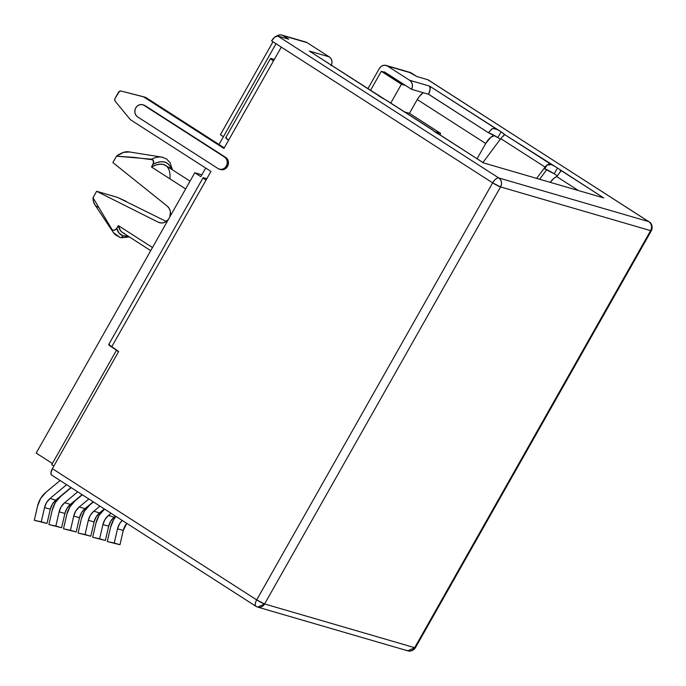 <?xml version="1.0" encoding="UTF-8"?>
<svg xmlns="http://www.w3.org/2000/svg" width="686" height="686" viewBox="0 0 686 686"><rect width="100%" height="100%" fill="white"/><g stroke="black" fill="none" stroke-linecap="round" stroke-linejoin="round"><path stroke-width="1.03" d="M220.515 169.519L223.739 169.519L225.883 168.353L227.512 166.398L228.369 163.954L228.335 161.39L227.409 159.101L225.728 157.42L144.06 105.378L141.882 104.581L139.55 104.778L137.397 105.936L135.777 107.891L134.91 110.335L134.953 112.898L135.879 115.197L137.56 116.869A6.646 5.934 106.2 0 1 135.777 107.891A6.646 5.934 106.2 0 1 142.662 104.744A6.646 5.934 106.2 0 1 144.06 105.378L143.031 104.915M546.888 169.519L544.744 168.893L554.228 173.781A7.975 0.918 29.5 0 1 557.229 175.968A7.975 0.918 29.5 0 0 554.228 173.781L557.478 168.036A7.975 0.918 -150.5 0 1 560.248 170.008L560.582 171.646M560.796 171.028L556.826 176.654L577.869 190.168M384.134 72.133L405.443 85.407L401.421 84.232L390.78 103.046L401.421 84.232L381.296 71.31L385.318 72.476L405.443 85.407L401.421 84.232L381.296 71.31L385.318 72.476L384.306 71.833L411.489 89.283L428.493 94.239L488.381 132.698L497.865 137.577A7.975 0.918 29.5 0 1 500.291 139.284A7.975 0.918 29.5 0 0 497.865 137.577L501.114 131.841A7.975 0.918 -150.5 0 1 504.544 134.499L504.527 134.902M428.664 80.476L427.815 79.722L416.839 76.523L411.403 73.033L387.556 66.088A6.646 5.934 106.2 0 0 386.167 65.453A6.646 5.934 106.2 0 0 379.281 68.6L367.945 88.631L379.281 68.6L380.901 66.645L383.045 65.487L385.386 65.29L387.556 66.088L409.705 80.305L411.377 81.986L412.312 84.275L412.346 86.839L411.489 89.283L428.493 94.239L488.381 132.698A7.975 0.918 -150.5 0 1 497.865 137.577L501.114 131.841L504.544 134.499L502.624 136.625A6.646 2.89 -57.3 0 0 500.771 138.632L545.061 167.075L536.752 178.189L545.061 167.075A6.646 2.89 -57.3 0 1 546.913 165.069L551.441 164.614A7.975 0.918 -150.5 0 1 557.478 168.036L603.706 197.92L483.51 162.908L440.043 134.996A7.975 0.918 -150.5 0 1 432.703 130.031L432.557 129.903M128.042 236.078A42.652 18.573 -57.3 0 1 123.154 235.838L128.042 236.078A42.652 18.573 -57.3 0 1 123.154 235.838A3.19 2.847 106.2 0 1 118.412 236.301A45.628 19.868 -57.3 0 1 113.387 232.563A45.628 19.868 -57.3 0 1 111.835 229.235L93.004 197.679A31.89 13.892 122.7 0 0 94.711 204.531L113.387 232.563A45.628 19.868 -57.3 0 1 111.835 229.235L93.004 197.679L93.519 201.83L94.994 204.925M276.621 36.272L278.765 35.106L281.097 34.909L283.275 35.715L288.712 39.205L277.736 36.006L498.765 177.948C496.827 177.785 494.786 179.415 492.642 182.853L256.693 599.89C254.892 603.431 254.763 605.627 256.315 606.475L255.972 606.321A6.646 2.89 -57.3 0 1 256.693 599.89L52.376 468.675A6.646 2.89 -57.3 0 0 51.999 475.261L51.141 474.498L50.918 472.988L52.376 468.675L118.669 351.498L111.629 346.97L210.945 171.423L130.426 119.716L115.308 101.391L114.734 99.899L115.119 98.261L119.647 91.212L121.156 91.058L143.425 96.735L223.945 148.45L281.277 47.12L492.642 182.853L256.693 599.89L52.376 468.675L118.669 351.498L111.629 346.97L210.945 171.423L130.426 119.716L115.308 101.391A2.658 2.375 106.2 0 1 115.119 98.261L118.472 92.336A2.658 2.375 106.2 0 1 121.156 91.058L143.425 96.735L223.945 148.45L281.277 47.12L492.642 182.853A6.646 2.89 -57.3 0 1 498.765 177.948L648.845 221.664L427.815 79.722L416.839 76.523L409.233 72.236M220.052 169.348A6.646 5.934 -73.8 0 0 227.752 165.935A6.646 5.934 -73.8 0 0 225.728 157.42L224.579 157.085A6.646 5.934 106.2 0 1 226.74 165.3A6.646 5.934 106.2 0 1 219.469 169.21L220.618 169.545A6.646 5.934 -73.8 0 0 227.889 165.635A6.646 5.934 -73.8 0 0 225.728 157.42L145.209 105.713A6.646 5.934 -73.8 0 0 143.811 105.078L142.662 104.744M118.524 351.755L114.571 348.865M53.86 466.051L51.724 464.679L53.86 466.051L51.724 464.679L116.388 350.383M276.021 43.741L219.023 144.48M205.689 168.053L200.827 176.645L205.689 168.053L200.827 176.645L194.79 172.769L36.187 453.086L52.393 463.496M428.527 94.188L488.381 132.698A7.975 0.918 -150.5 0 1 497.865 137.577L499.914 138.992M331.046 65.856L331.904 63.412L331.87 60.848L330.944 58.55L329.263 56.878L307.122 42.661L283.275 35.715L288.712 39.205L277.736 36.006L498.765 177.948L648.845 221.664L427.815 79.722L416.839 76.523L411.403 73.033L387.556 66.088L409.705 80.305L429.582 86.102L497.204 129.525L494.126 128.471L492.162 128.779L488.381 132.698L492.162 128.779L494.64 128.531L497.204 129.525A7.975 0.918 -150.5 0 1 501.114 131.841A7.975 0.918 -150.5 0 1 504.544 134.499L557.478 168.036L554.228 173.781A7.975 0.918 -150.5 0 0 544.744 168.893L546.913 165.069L544.744 168.893A7.975 0.918 -150.5 0 1 554.228 173.781L556.277 175.187M554.228 173.781L557.478 168.036A7.975 0.918 -150.5 0 1 560.248 170.008L603.706 197.92L483.51 162.908L385.806 99.907A7.975 0.918 -150.5 0 1 377 94.514L309.377 51.09L329.263 56.878L307.122 42.661L283.275 35.715L288.712 39.205L277.736 36.006A6.646 2.89 122.7 0 0 271.613 40.911L492.642 182.853L500.548 186.926L650.628 230.642L414.678 647.678L264.599 603.963L500.548 186.926C502.221 183.248 501.629 180.255 498.765 177.948L648.845 221.664A6.646 2.89 -57.3 0 1 649.179 221.818L648.845 221.664C651.709 223.97 652.3 226.963 650.628 230.642A6.646 5.934 -73.8 0 0 648.845 221.664L427.815 79.722A6.646 2.89 122.7 0 1 428.158 79.876L650.088 222.513C649.633 221.724 653.827 225.634 651.374 230.685L650.628 230.642L414.678 647.678L264.599 603.963L500.548 186.926L650.628 230.642A6.646 0.763 29.5 0 0 651.374 230.685L415.424 647.713L414.678 647.678A6.646 0.763 29.5 0 0 415.424 647.713C412.655 652.086 407.595 651.074 407.784 650.825A6.646 5.934 -73.8 0 0 414.678 647.678L407.784 650.825L406.395 650.191A6.646 5.934 -73.8 0 0 414.678 647.678L264.599 603.963L256.693 599.89A6.646 0.763 29.5 0 0 264.599 603.963L500.548 186.926A6.646 5.934 -73.8 0 0 498.765 177.948L277.736 36.006L274.752 37.095L271.613 40.911L281.277 47.12L273.474 60.908L270.601 58.439L274.331 59.39M168.302 219.58L164.254 222.53L161.184 222.984L158.234 222.195L96.623 191.291L117.469 197.362L166.304 221.467M116.491 156.176L112.873 162.565L116.491 156.176A31.89 13.892 122.7 0 1 129.422 152L123.583 152.352L116.491 156.176L151.469 159.186A45.628 19.868 -57.3 0 1 161.827 157.128A45.628 19.868 -57.3 0 1 163.054 157.403A45.628 19.868 -57.3 0 0 151.469 159.186A45.628 19.868 -57.3 0 1 161.827 157.128L128.565 151.812A31.89 13.892 122.7 0 0 116.491 156.176L134.019 157.386L152.789 159.787L151.469 159.186L116.491 156.176L112.873 162.565L167.315 206.194L169.339 208.604L170.394 211.708L169.828 216.887A9.304 8.301 106.2 0 0 167.315 206.194A9.304 8.301 106.2 0 1 169.819 216.896M129.345 236.919L121.825 237.759L119.844 237.356A3.19 2.847 106.2 0 0 123.154 235.838A42.652 18.573 -57.3 0 1 116.774 228.421L114.399 230.307L112.95 230.196L114.399 230.307L116.774 228.421L119.15 233.257L123.154 235.838A3.19 2.847 106.2 0 1 118.412 236.301A45.628 19.868 -57.3 0 1 111.835 229.235L112.95 230.196L111.835 229.235L93.004 197.679L96.623 191.291L158.234 222.195L160.867 222.959L158.234 222.195A9.304 8.301 106.2 0 0 168.31 219.571A9.304 8.301 106.2 0 1 159.512 222.701A9.304 8.301 106.2 0 1 158.234 222.195L96.623 191.291L117.469 197.362L126.25 201.375L117.469 197.362L96.623 191.291L93.004 197.679A31.89 13.892 122.7 0 0 98.355 207.181M190.048 181.147L165.558 165.42A39.865 17.356 122.7 0 0 151.52 167.024L185.64 188.933L151.52 167.024L153.638 162.685L152.789 159.787L153.561 161.09L153.107 164.22L157.377 162.453L161.279 161.716L164.691 162.033L167.53 163.388L169.691 165.755L171.14 169.048M113.353 230.316L116.003 229.424L118.361 225.617L152.489 247.535L118.361 225.617A39.865 17.356 122.7 0 0 122.477 232.503L150.723 250.647M166.261 165.935L163.431 164.477L159.949 164.168L155.928 165.026L151.52 167.024L153.107 164.22A42.652 18.573 -57.3 0 1 171.123 168.996A42.652 18.573 -57.3 0 0 153.107 164.22L153.664 161.622M123.154 235.838A42.652 18.573 -57.3 0 1 116.774 228.421L118.361 225.617L120.547 230.736L122.614 232.597M194.79 172.769L200.827 176.645L194.79 172.769L36.187 453.086L194.79 172.769L201.856 174.827M439.812 134.868L440.652 133.376L439.812 134.868L440.652 133.376L434.495 131.583L440.652 133.376L409.456 113.336L417.251 99.547L485.697 143.503L477.087 158.723M556.903 176.508L554.125 178.12L550.412 182.167A10.633 4.631 122.7 0 1 556.903 176.508A10.633 4.631 122.7 0 0 550.412 182.167M494.495 135.571L490.722 137.397L485.697 143.503L417.251 99.547L485.697 143.503A10.633 4.631 122.7 0 1 494.495 135.571A10.633 4.631 122.7 0 0 485.697 143.503M499.631 140.158L500.18 139.189M423.271 92.721L419.592 96.134L417.251 99.547L409.456 113.336L404.62 111.929L409.456 113.336L417.251 99.547A10.633 4.631 122.7 0 1 423.279 92.721A10.633 4.631 122.7 0 0 417.251 99.547M434.495 131.583L440.652 133.376L409.456 113.336L404.62 111.929M367.945 88.631L379.281 68.6A6.646 5.934 106.2 0 1 387.556 66.088L409.705 80.305A6.646 5.934 106.2 0 1 411.489 89.283L405.443 85.407L401.421 84.232L381.296 71.31L370.543 90.303L381.296 71.31L385.318 72.476M76.197 531.967L70.452 530.295L73.736 516.043L79.482 517.716L76.197 531.967L70.452 530.295L73.736 516.043A15.384 13.729 106.2 0 1 79.242 506.971L84.987 508.643A15.384 13.729 -73.8 0 0 79.482 517.716L81.523 512.691L84.987 508.643A15.384 13.729 -73.8 0 0 79.482 517.716L76.197 531.967L63.489 528.795L76.197 531.967L70.452 530.295L73.736 516.043L79.482 517.716L76.197 531.967L63.489 528.795L70.452 530.295M79.482 517.716L73.736 516.043L75.777 511.01L79.242 506.971L84.987 508.643L93.219 501.792L84.987 508.643L79.242 506.971L88.837 498.988M82.311 494.795L75.126 500.771L69.869 506.903L66.774 514.543A23.35 20.846 106.2 0 1 75.126 500.771L82.311 494.795L75.126 500.771A23.35 20.846 106.2 0 0 66.774 514.543L63.489 528.795M61.603 527.714L55.858 526.042L59.142 511.79L64.887 513.471L61.603 527.714L55.858 526.042L59.142 511.79A15.384 13.729 106.2 0 1 64.647 502.718L70.392 504.39A15.384 13.729 -73.8 0 0 64.887 513.471L66.928 508.437L70.392 504.39A15.384 13.729 -73.8 0 0 64.887 513.471L61.603 527.714L48.895 524.541L61.603 527.714L55.858 526.042L59.142 511.79L64.887 513.471L61.603 527.714L48.895 524.541L55.858 526.042M64.887 513.471L59.142 511.79L61.183 506.765L64.647 502.718L70.392 504.39L82.097 494.657L70.392 504.39L64.647 502.718L77.715 491.845M71.19 487.652L60.539 496.518L55.274 502.658L52.179 510.298A23.35 20.846 106.2 0 1 60.539 496.518L71.19 487.652L60.539 496.518A23.35 20.846 106.2 0 0 52.179 510.298L48.895 524.541M47.008 523.461L41.263 521.789L44.547 507.546L50.292 509.218L47.008 523.461L41.263 521.789L44.547 507.546A15.384 13.729 106.2 0 1 50.052 498.473L55.798 500.145A15.384 13.729 -73.8 0 0 50.292 509.218L52.333 504.184L55.798 500.145A15.384 13.729 -73.8 0 0 50.292 509.218L47.008 523.461L34.3 520.288L47.008 523.461L41.263 521.789L44.547 507.546L50.292 509.218L47.008 523.461L34.3 520.288L41.263 521.789M50.292 509.218L44.547 507.546L46.588 502.512L50.052 498.473L55.798 500.145L70.975 487.514L55.798 500.145L50.052 498.473L66.602 484.702M60.076 480.509L45.945 492.265L40.68 498.405L37.584 506.045A23.35 20.846 106.2 0 1 45.945 492.265L60.076 480.509L45.945 492.265A23.35 20.846 106.2 0 0 37.584 506.045L34.3 520.288M90.792 536.212L85.047 534.54L88.331 520.297L94.076 521.969L90.792 536.212L85.047 534.54L88.331 520.297A15.384 13.729 106.2 0 1 93.836 511.224L99.581 512.896A15.384 13.729 -73.8 0 0 94.076 521.969L96.117 516.935L99.581 512.896A15.384 13.729 -73.8 0 0 94.076 521.969L90.792 536.212L78.084 533.039L90.792 536.212L85.047 534.54L88.331 520.297L94.076 521.969L90.792 536.212L78.084 533.039L85.047 534.54M94.076 521.969L88.331 520.297L90.372 515.263L93.836 511.224L99.581 512.896L104.341 508.935L99.581 512.896L93.836 511.224L99.959 506.122M93.433 501.938L89.72 505.016L84.464 511.156L81.368 518.796A23.35 20.846 106.2 0 1 89.72 505.016L93.433 501.938L89.72 505.016A23.35 20.846 106.2 0 0 81.368 518.796L78.084 533.039M105.387 540.465L99.642 538.793L102.926 524.55L108.671 526.222L105.387 540.465L99.642 538.793L102.926 524.55A15.384 13.729 106.2 0 1 108.431 515.478L114.176 517.15A15.384 13.729 -73.8 0 0 108.671 526.222L110.712 521.188L114.176 517.15A15.384 13.729 -73.8 0 0 108.671 526.222L105.387 540.465L92.679 537.292L105.387 540.465L99.642 538.793L102.926 524.55L108.671 526.222L105.387 540.465L92.679 537.292L99.642 538.793M108.671 526.222L102.926 524.55L104.967 519.516L108.431 515.478L114.176 517.15L115.454 516.078L114.176 517.15L108.431 515.478L111.081 513.265M104.555 509.072L99.058 515.409L95.963 523.049A23.35 20.846 106.2 0 1 104.315 509.269L104.315 509.269A23.35 20.846 106.2 0 0 95.963 523.049L92.679 537.292M119.981 544.718L114.236 543.046L117.52 528.795L123.266 530.475L119.981 544.718L114.236 543.046L117.52 528.795A15.384 13.729 106.2 0 1 122.228 520.425L119.561 523.77L117.52 528.795L123.266 530.475L126.799 523.358A15.384 13.729 -73.8 0 0 123.266 530.475L119.981 544.718L107.273 541.546L119.981 544.718L114.236 543.046L117.52 528.795L123.266 530.475L119.981 544.718L107.273 541.546L114.236 543.046M107.273 541.546L110.557 527.302A23.35 20.846 106.2 0 1 115.985 516.421L113.653 519.662L110.557 527.302L107.273 541.546L110.557 527.302A23.35 20.846 106.2 0 1 115.985 516.421M112.873 162.565L167.315 206.194L112.873 162.565M272.977 41.786L220.395 134.73L223.439 136.686L220.395 134.73L272.977 41.786L220.395 134.73L223.439 136.686M483.21 162.651L440.043 134.996A7.975 0.918 -150.5 0 1 432.703 130.031L309.377 51.09L329.263 56.878L307.122 42.661L304.944 41.855M405.443 85.407L411.489 89.283A6.646 5.934 106.2 0 0 409.705 80.305L429.582 86.102L501.114 131.841L497.865 137.577M255.972 606.321L51.656 475.106A6.646 2.89 -57.3 0 1 52.376 468.675L118.669 351.498L108.748 344.501M482.953 162.488L500.771 138.632L482.953 162.488L500.771 138.632L545.061 167.075A6.646 2.89 -57.3 0 1 546.913 165.069L549.049 164.074L551.441 164.614A7.975 0.918 -150.5 0 1 557.478 168.036M539.753 179.063L546.768 169.682M225.745 137.706L228.627 140.176L273.474 60.908A6.646 0.763 -150.5 0 1 270.567 58.473A6.646 0.763 -150.5 0 1 271.313 58.507A6.646 0.763 -150.5 0 0 273.474 60.908M224.279 147.859L145.724 97.403L224.279 147.859L145.724 97.403L121.156 91.058A2.658 2.375 106.2 0 0 118.472 92.336L115.119 98.261A2.658 2.375 106.2 0 0 115.308 101.391L130.426 119.716L210.945 171.423L206.006 180.152A6.646 0.763 -150.5 0 1 203.099 177.717L108.714 344.535A6.646 0.763 -150.5 0 0 111.629 346.97L206.006 180.152L203.125 177.683L206.863 178.643M143.425 96.735L145.724 97.403L143.425 96.735L223.945 148.45L228.627 140.176A6.646 0.763 29.5 0 1 225.711 137.74L270.567 58.473M219.469 169.21A6.646 5.934 106.2 0 1 218.079 168.576L220.249 169.373L222.59 169.176L224.734 168.019L226.363 166.063L227.22 163.62L227.186 161.056L226.26 158.766L224.579 157.085L145.209 105.713A6.646 5.934 -73.8 0 0 143.237 104.941M225.728 157.42L145.209 105.713L224.579 157.085A6.646 5.934 106.2 0 1 226.363 166.063A6.646 5.934 106.2 0 1 218.079 168.576L137.56 116.869A6.646 5.934 106.2 0 1 135.777 107.891A6.646 5.934 106.2 0 1 144.06 105.378L145.209 105.713M331.389 65.153A6.646 5.934 -73.8 0 0 329.263 56.878A6.646 5.934 -73.8 0 1 331.389 65.153M376.528 94.145L309.377 51.09L329.263 56.878M432.6 129.894L385.806 99.907A7.975 0.918 -150.5 0 1 377 94.514L376.065 94.051M560.385 171.946L560.796 171.08L560.248 170.008L560.771 171.191L558.044 174.801M482.43 162.428L483.51 162.908L482.43 162.428M560.248 170.008L603.706 197.92L483.51 162.908L440.155 135.065M430.165 87.456L429.582 86.102L430.156 89.472L430.165 87.456M429.573 91.855L430.156 89.472L428.493 94.239C430.319 90.621 430.679 87.911 429.582 86.102L497.204 129.525A7.975 0.918 -150.5 0 1 501.114 131.841M548.406 164.203L551.441 164.614L504.544 134.499L502.624 136.625A6.646 2.89 -57.3 0 0 500.771 138.632L545.061 167.075L536.752 178.189M407.784 650.825L257.704 607.11L264.599 603.963A6.646 5.934 -73.8 0 1 256.315 606.475A6.646 2.89 -57.3 0 1 256.693 599.89L492.642 182.853A6.646 0.763 29.5 0 0 500.548 186.926L650.628 230.642L414.678 647.678A6.646 0.763 29.5 0 0 415.004 647.095M257.704 607.11A6.646 5.934 -73.8 0 0 264.599 603.963A6.646 0.763 29.5 0 1 256.693 599.89L52.376 468.675M203.099 177.717A6.646 0.763 -150.5 0 1 203.845 177.76A6.646 0.763 -150.5 0 0 206.006 180.152M277.024 35.964A6.646 5.934 106.2 0 1 281.877 35.08A6.646 5.934 106.2 0 1 283.275 35.715A6.646 5.934 106.2 0 0 277.024 35.964M304.215 41.812A6.646 5.934 -73.8 0 1 307.122 42.661A6.646 5.934 -73.8 0 0 305.724 42.026L281.877 35.08M408.496 72.184A6.646 5.934 -73.8 0 1 411.403 73.033A6.646 5.934 -73.8 0 0 410.014 72.399L386.167 65.453M551.441 164.614L504.544 134.499L504.459 135.013M503.747 135.691L502.624 136.625A6.646 2.89 -57.3 0 0 500.771 138.632M411.489 89.283L428.493 94.239M277.736 36.006A6.646 2.89 122.7 0 0 271.613 40.911L281.277 47.12M96.623 191.291L93.004 197.679M185.64 188.933L151.52 167.024L153.107 164.22M153.312 160.473L151.469 159.186M111.835 229.235L112.547 229.973M116.774 228.421L118.361 225.617L152.489 247.535M118.361 225.617A39.865 17.356 122.7 0 0 124.518 233.429M169.948 178.857A39.865 17.356 122.7 0 0 151.52 167.024M440.652 133.376L409.456 113.336M390.78 103.046L401.421 84.232M381.296 71.31L370.543 90.303M73.736 516.043A15.384 13.729 106.2 0 1 79.242 506.971M93.219 501.792L84.987 508.643M59.142 511.79A15.384 13.729 106.2 0 1 64.647 502.718M82.097 494.657L70.392 504.39M44.547 507.546A15.384 13.729 106.2 0 1 50.052 498.473M70.975 487.514L55.798 500.145M88.331 520.297A15.384 13.729 106.2 0 1 93.836 511.224M104.341 508.935L99.581 512.896M102.926 524.55A15.384 13.729 106.2 0 1 108.431 515.478M115.454 516.078L114.176 517.15M117.52 528.795A15.384 13.729 106.2 0 1 122.228 520.425M126.799 523.358A15.384 13.729 -73.8 0 0 123.266 530.475M158.234 222.195L160.867 222.959M428.433 80.116A6.646 2.89 122.7 0 0 427.815 79.722M488.381 132.698L491.725 128.985L493.311 128.479L497.204 129.525M544.744 168.893L547.119 164.897M311.281 52.308L376.125 94.025M432.703 130.031L385.806 99.907M307.122 42.661L283.275 35.715M411.403 73.033L387.556 66.088M409.705 80.305L429.582 86.102M599.384 196.659L483.51 162.908M111.629 346.97A6.646 0.763 -150.5 0 1 109.468 344.578M545.061 167.075A6.646 2.89 -57.3 0 1 546.913 165.069M226.466 137.783A6.646 0.763 29.5 0 0 228.627 140.176M224.579 157.085L144.06 105.378M492.642 182.853A6.646 2.89 -57.3 0 1 498.765 177.948A6.646 5.934 -73.8 0 1 500.548 186.926A6.646 0.763 29.5 0 1 492.642 182.853M650.628 230.642A6.646 5.934 -73.8 0 0 648.845 221.664M119.844 237.356L113.387 232.563M172.435 169.836L170.077 162.651L166.535 158.946L161.827 157.128"/></g></svg>
